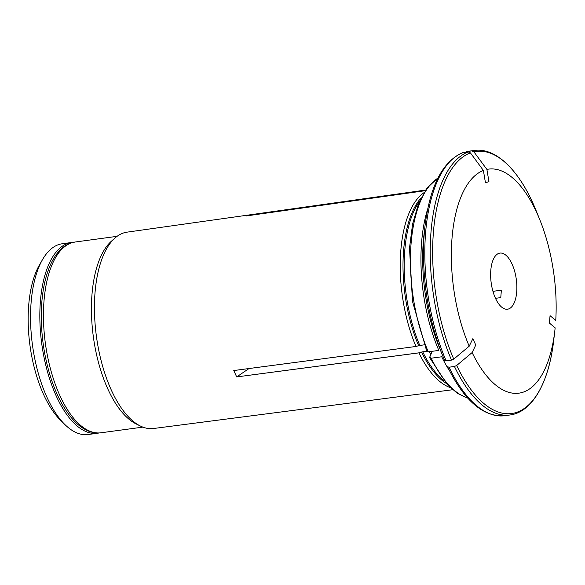 <?xml version="1.0" encoding="UTF-8"?>
<svg xmlns="http://www.w3.org/2000/svg" width="585" height="585" viewBox="0 0 585 585"><rect width="100%" height="100%" fill="white"/><g stroke="black" fill="none" stroke-linecap="round" stroke-linejoin="round"><path stroke-width="0.88" d="M71.531 242.504L62.251 243.762A96.254 43.1 82.3 0 0 59.304 244.398A96.254 43.1 82.3 0 0 42.595 259.477L39.495 264.844A90.595 40.562 82.3 0 0 60.526 420.257L64.942 424.6A96.254 43.1 82.3 0 0 88.064 434.531L97.344 433.273A96.254 43.1 -97.7 0 1 42.208 346.993A96.254 43.1 -97.7 0 1 68.584 243.141A96.254 43.1 -97.7 0 1 71.531 242.504A96.254 43.1 -97.7 0 1 73.279 242.351M42.595 259.477A96.254 43.1 82.3 0 0 64.942 424.6M99.077 432.959A96.254 43.1 -97.7 0 1 97.344 433.273M451.547 360.104A133.46 59.758 -97.7 0 1 468.344 151.932L462.94 152.663A133.46 59.758 82.3 0 0 446.15 360.835L451.547 360.104L453.763 359.117A294458.975 147230.869 -24.5 0 0 469.207 346.188A113.051 50.624 -97.7 0 1 483.385 170.454L485.44 182.725L488.943 181.686L486.895 169.409A294459.019 262650.419 73.4 0 0 473.909 151.837L471.846 150.893L466.274 151.654L468.768 151.201A133.46 59.758 82.3 0 0 466.45 151.625M450.274 387.592A100.795 45.133 -97.7 0 1 418.918 352.872A100.795 45.133 -97.7 0 1 418.904 352.843L236.691 376.923L418.918 352.872M452.644 389.734L153.533 428.505A99.062 44.358 -97.7 0 1 140.371 426.019A99.062 44.358 -97.7 0 1 112.817 393.266A99.062 44.358 -97.7 0 1 114.938 238.066A99.062 44.358 -97.7 0 1 124.042 232.808A99.062 44.358 -97.7 0 1 126.967 232.165L425.624 190.052M249.027 368.528L236.691 376.923L233.781 370.546L415.993 346.466A100.795 45.133 -97.7 0 1 423.906 192.736M250.256 215.368L249.758 214.885L246.256 215.931L425.193 190.695M249.758 214.885L425.595 190.088M140.371 426.019L136.056 423.884A96.254 43.1 -97.7 0 1 93.337 336.682A96.254 43.1 -97.7 0 1 111.347 241.261L114.938 238.066M426.757 351.271L422.714 351.819A4.848 2.428 -24.5 0 0 421.551 352.068L418.904 352.843M449.726 371.131A113.241 50.705 -97.7 0 1 441.733 356.784L431.211 358.203L429.77 357.033L432.008 351.856M429.741 357.749L429.77 357.033M449.053 367.204L447.562 366.758C464.278 400.82 483.283 417.142 504.562 415.716L509.966 414.984A133.46 59.758 -97.7 0 1 454.457 366.481L449.053 367.204A133.46 59.758 82.3 0 0 504.562 415.716M454.457 366.481L456.673 365.493A294459.019 147230.899 -24.5 0 0 472.117 352.565L475.766 345.033L472.863 338.664L469.207 346.188M424.147 344.858L419.803 345.442A4.848 2.428 -24.5 0 0 418.641 345.698L415.993 346.466M468.344 151.932L470.406 152.875A294459.019 262650.419 73.4 0 1 483.385 170.454M486.895 169.409A113.051 50.624 -97.7 0 1 539.714 219.499A113.051 50.624 -97.7 0 1 555.75 320.419L550.046 315.673L549.447 323.095L555.15 327.841A113.051 50.624 -97.7 0 1 554.807 331.015A113.051 50.624 -97.7 0 1 472.117 352.565M495.495 298.328L500.767 297.611L501.367 290.197L492.95 291.337M427.752 208.757A113.241 50.705 -97.7 0 0 438.83 350.408L428.3 351.834L426.86 350.656M508.416 309.012A28.307 12.673 -97.7 0 1 507.546 309.202A28.307 12.673 -97.7 0 1 491.188 282.847A28.307 12.673 -97.7 0 1 499.956 253.093A28.307 12.673 -97.7 0 1 516.175 278.467A28.307 12.673 -97.7 0 1 508.416 309.012M462.94 152.663L462.53 152.773C442.604 161.592 430.121 185.796 425.083 225.371A132.247 59.217 -97.7 0 0 442.735 355.826L444.637 360.353A132.247 59.217 -97.7 0 1 442.735 355.826L439.372 347.541A114.857 51.429 82.3 0 1 424.037 234.249L425.083 225.371M446.15 360.835L444.637 360.353M471.846 150.893A133.46 59.758 -97.7 0 1 474.172 150.469L468.768 151.201M142.872 427.116L100.964 432.783A96.254 43.1 -97.7 0 1 45.827 346.503A96.254 43.1 -97.7 0 1 72.204 242.651A96.254 43.1 -97.7 0 1 75.151 242.014L117.058 236.34M446.165 383.336A100.057 44.804 -97.7 0 1 421.551 352.068M443.759 380.499A99.896 44.731 -97.7 0 1 422.714 351.819M430.911 354.685A99.896 44.731 -97.7 0 1 429.383 351.687M419.803 345.442A99.896 44.731 -97.7 0 1 419.518 201.313M453.763 359.117A132.247 59.217 -97.7 0 1 470.406 152.875M473.909 151.837A132.247 59.217 -97.7 0 1 535.999 210.359C520.314 171.339 496.409 147.237 474.172 150.469M554.807 331.015L553.651 340.814A132.247 59.217 -97.7 0 1 456.673 365.493M467.656 397.961A113.241 50.705 -97.7 0 1 431.211 358.203M428.3 351.834A113.241 50.705 -97.7 0 1 437.909 178.125M418.641 345.698A100.057 44.804 -97.7 0 1 421.076 197.935M100.964 432.783C96.73 433.331 92.496 432.739 88.269 430.999L83.684 428.673C79.267 425.982 75.07 422.216 71.078 417.376C63.56 408.191 57.235 396.242 52.087 381.53C44.95 360.623 41.345 338.737 41.272 315.856C41.374 295.63 44.401 278.679 50.354 264.99C52.877 259.301 55.882 254.57 59.363 250.797C63.026 246.833 67.143 244.15 71.714 242.753L75.151 242.014M539.714 219.499L535.999 210.359M553.651 340.814C548.905 382.605 532.262 412.191 509.966 414.984M467.861 398.188L457.521 393.412L447.54 384.842L429.719 357.771M438.048 177.847L427.16 187.902L418.56 203.587L412.586 224.018L409.507 248.062L412.491 301.377L426.794 351.351"/></g></svg>
